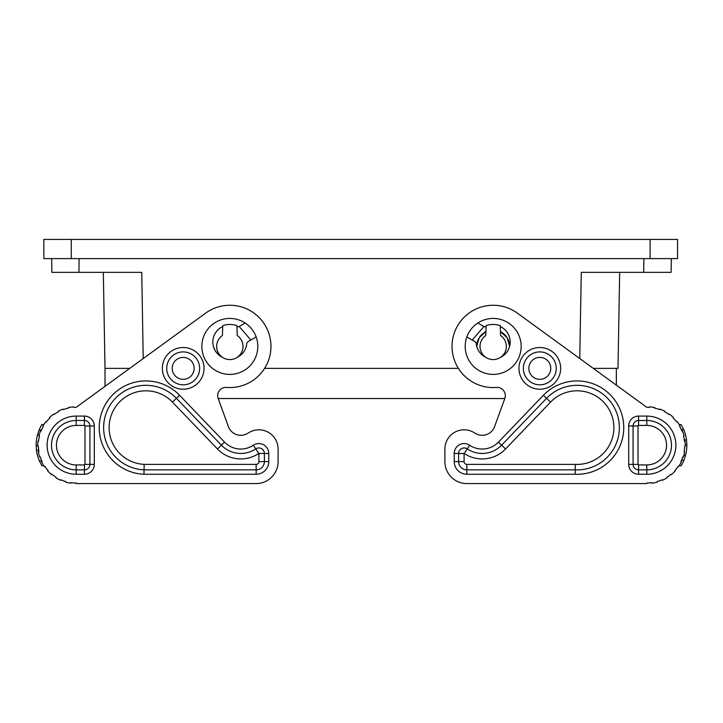 <?xml version="1.0" encoding="UTF-8"?>
<svg xmlns="http://www.w3.org/2000/svg" width="723" height="723" viewBox="0 0 723 723"><rect width="100%" height="100%" fill="white"/><g stroke="black" fill="none" stroke-linecap="round" stroke-linejoin="round"><path stroke-width="1.08" d="M671.342 258.626L671.107 272.345L644.057 272.345M250.845 340.027L239.186 326.48L250.845 340.027M51.658 258.626L51.893 272.345L141.726 272.345L143.226 358.274M129.29 368.359L105.007 368.359L103.326 272.345M458.364 368.359L264.636 368.359L458.364 368.359M619.674 272.345L617.993 368.359L593.71 368.359M236.918 326.561A2.747 2.747 0 0 0 239.331 326.398L244.582 323.362A1.094 1.094 0 0 1 245.757 323.416M222.765 325.63L222.413 335.526A13.168 13.168 0 0 0 229.824 359.584A13.168 13.168 0 0 0 237.234 335.526L236.882 325.63A21.943 21.943 0 0 0 222.765 325.63M485.766 335.526A13.168 13.168 0 0 0 480.009 346.416A13.168 13.168 0 0 1 485.766 335.526L486.118 325.63A21.943 21.943 0 0 1 500.235 325.63L500.587 335.526A13.168 13.168 0 0 1 506.344 346.416A13.168 13.168 0 0 0 500.587 335.526M480.009 346.416A13.168 13.168 0 0 0 493.176 359.584A13.168 13.168 0 0 0 506.344 346.416M247.591 433.411L249.001 432.562L247.591 433.411A13.168 13.168 0 0 1 228.423 426.633L218.165 398.445A8.233 8.233 0 0 1 226.552 387.429A41.148 41.148 0 0 0 248.54 309.769A41.148 41.148 0 0 0 205.703 313.077L76.204 407.311A37.858 37.858 0 0 0 73.565 407.401L73.52 406.859A38.409 38.409 0 0 0 68.215 407.6L68.333 408.143A37.858 37.858 0 0 0 63.253 409.598L63.064 409.082A38.409 38.409 0 0 0 58.174 411.26L58.427 411.739A37.858 37.858 0 0 0 53.954 414.541L53.629 414.098A38.409 38.409 0 0 0 49.526 417.542L49.905 417.939A37.858 37.858 0 0 0 46.371 421.861L45.938 421.527A38.409 38.409 0 0 0 42.937 425.964L43.416 426.245A37.858 37.858 0 0 0 41.103 430.989L40.596 430.781A38.409 38.409 0 0 0 38.934 435.879L39.467 436.014A37.858 37.858 0 0 0 38.554 441.211A37.858 37.858 0 0 1 39.467 436.014M278.102 461.626L278.102 449.01L278.102 461.626A21.943 21.943 0 0 1 256.159 483.579L76.204 483.579L76.204 483.027A37.858 37.858 0 0 1 70.935 482.657L70.854 483.199A38.409 38.409 0 0 1 65.612 482.087L65.766 481.563A37.858 37.858 0 0 1 60.804 479.756L60.578 480.253A38.409 38.409 0 0 1 55.852 477.74L56.141 477.27A37.858 37.858 0 0 1 51.866 474.171L51.514 474.586A38.409 38.409 0 0 1 47.664 470.872L48.07 470.501A37.858 37.858 0 0 1 44.817 466.335L44.365 466.642A38.409 38.409 0 0 1 41.681 462.006L42.178 461.762A37.858 37.858 0 0 1 40.199 456.864L39.675 457.035A38.409 38.409 0 0 1 38.382 451.839L38.915 451.739A37.858 37.858 0 0 1 38.364 446.489L37.822 446.507A38.409 38.409 0 0 1 38.003 441.157L38.554 441.211M486.082 326.561A2.747 2.747 0 0 1 483.669 326.398L478.418 323.362A1.094 1.094 0 0 0 477.243 323.416M481.274 354.171L485.946 357.415A17.009 17.009 0 0 1 476.249 343.705A2.747 2.747 0 0 0 474.894 341.599L467.645 337.424A1.094 1.094 0 0 1 467.175 336.068M444.898 461.626L444.898 449.01L444.898 461.626A21.943 21.943 0 0 0 466.841 483.579L646.796 483.579L646.796 483.027A37.858 37.858 0 0 0 652.065 482.657L652.146 483.199A38.409 38.409 0 0 0 657.388 482.087L657.234 481.563A37.858 37.858 0 0 0 662.196 479.756L662.422 480.253A38.409 38.409 0 0 0 667.148 477.74L666.859 477.27A37.858 37.858 0 0 0 671.134 474.171L671.486 474.586A38.409 38.409 0 0 0 675.336 470.872L674.93 470.501A37.858 37.858 0 0 0 678.183 466.335L678.635 466.642A38.409 38.409 0 0 0 681.319 462.006L680.822 461.762A37.858 37.858 0 0 0 682.801 456.864L683.325 457.035A38.409 38.409 0 0 0 684.618 451.839L684.085 451.739A37.858 37.858 0 0 0 684.636 446.489L685.178 446.507A38.409 38.409 0 0 0 684.997 441.157L684.446 441.211A37.858 37.858 0 0 0 683.533 436.014L684.066 435.879A38.409 38.409 0 0 0 682.404 430.781L681.897 430.989A37.858 37.858 0 0 0 679.584 426.245L680.063 425.964A38.409 38.409 0 0 0 677.062 421.527L676.629 421.861A37.858 37.858 0 0 0 673.095 417.939L673.475 417.542A38.409 38.409 0 0 0 669.371 414.098L669.046 414.541A37.858 37.858 0 0 0 664.573 411.739L664.826 411.26A38.409 38.409 0 0 0 659.936 409.082L659.747 409.598A37.858 37.858 0 0 0 654.667 408.143L654.785 407.6A38.409 38.409 0 0 0 649.48 406.859L649.435 407.401A37.858 37.858 0 0 0 646.796 407.311L517.297 313.077A41.148 41.148 0 0 0 452.029 346.416A41.148 41.148 0 0 0 496.448 387.429A8.233 8.233 0 0 1 504.835 398.445L494.577 426.633A13.168 13.168 0 0 1 475.409 433.411L473.999 432.562L475.409 433.411A13.168 13.168 0 0 0 494.577 426.633M483.958 326.543L472.191 340.045L483.958 326.543M638.572 474.252L638.572 469.86L646.796 469.86A24.69 24.69 0 0 0 671.486 445.169A24.69 24.69 0 0 0 646.796 420.479L646.796 416.087A29.083 29.083 0 0 1 675.878 445.169A29.083 29.083 0 0 1 646.796 474.252L638.572 474.252A9.878 9.878 0 0 1 628.694 464.374L633.086 464.374L633.086 425.964A5.486 5.486 0 0 1 638.572 420.479L646.796 420.479L646.796 425.422L638.572 425.422L638.572 416.087L646.796 416.087M575.21 469.86A42.286 42.286 0 0 0 619.367 427.609A42.286 42.286 0 0 1 575.21 469.86L466.841 469.86L466.841 474.252L575.11 474.252L575.336 464.374A36.801 36.801 0 0 0 590.818 393.475A36.801 36.801 0 0 0 550.528 402.124L505.558 448.974L501.599 445.178L546.57 398.328L550.528 402.124M465.196 346.416A27.98 27.98 0 0 1 493.176 318.427A27.98 27.98 0 0 1 521.156 346.416A27.98 27.98 0 0 1 493.176 374.397A27.98 27.98 0 0 1 465.196 346.416M638.02 464.374A0.551 0.551 0 0 0 638.572 464.925L638.572 469.86A5.486 5.486 0 0 1 633.086 464.374L638.02 464.374L638.02 425.964A0.551 0.551 0 0 1 638.572 425.422M546.57 398.328A42.286 42.286 0 0 1 619.367 427.609A42.286 42.286 0 0 0 546.57 398.328L543.407 395.282L498.427 442.133L501.599 445.178A26.887 26.887 0 0 1 467.239 448.893A5.54 5.54 0 0 0 458.608 453.502L464.094 453.502L464.094 461.626A2.747 2.747 0 0 0 466.841 464.374L575.336 464.374M464.094 461.626L454.225 461.626L454.225 453.502A9.932 9.932 0 0 1 469.688 445.241L467.239 448.893A5.54 5.54 0 0 0 458.608 453.502L458.608 461.626A8.233 8.233 0 0 0 466.841 469.86L466.841 464.374M556.267 368.359A16.457 16.457 0 0 0 539.81 351.902A16.457 16.457 0 0 0 523.353 368.359A16.457 16.457 0 0 0 539.81 384.817A16.457 16.457 0 0 0 556.267 368.359A16.457 16.457 0 0 1 539.81 384.817A16.457 16.457 0 0 1 523.353 368.359M444.898 449.01A19.205 19.205 0 0 1 473.999 432.562M579.774 358.274L581.274 272.345L643.678 272.345L643.913 258.626M78.943 272.345L79.087 258.626M242.991 346.416A13.168 13.168 0 0 0 237.234 335.526M222.413 335.526A13.168 13.168 0 0 0 216.656 346.416M509.634 346.308L507.121 337.659L500.452 331.649A16.457 16.457 0 0 1 509.634 346.308M485.901 331.649L479.232 337.659L476.719 346.308A16.457 16.457 0 0 1 485.901 331.649M500.271 326.561A17.009 17.009 0 0 1 500.406 357.415L501.075 357.081M608.395 483.579L466.841 483.579M684.446 441.211L684.292 439.955A37.858 37.858 0 0 0 683.533 436.014M681.897 430.989A37.858 37.858 0 0 0 681.274 429.534L679.719 426.163M682.801 456.864L681.518 460.253L683.904 460.253L685.54 455.318A40.054 40.054 0 0 0 686.85 444.898L685.205 444.898M684.085 451.739A37.858 37.858 0 0 0 684.636 446.489M685.54 455.318L683.841 455.318M686.85 444.898L686.507 439.955A40.054 40.054 0 0 0 683.669 429.534L681.165 424.591L679.231 424.591M683.904 460.253A40.054 40.054 0 0 1 681.165 465.748L679.231 465.748M686.507 439.955L684.292 439.955M683.669 429.534L681.274 429.534M501.428 356.9L501.916 356.611M502.241 356.412L502.72 356.105M503.027 355.888L503.488 355.553M505.82 353.402L507.284 351.523M507.483 351.215L507.772 350.754M507.962 350.438L508.224 349.959M508.386 349.634L508.621 349.137M508.775 348.802L508.983 348.305M509.109 347.962L509.299 347.447M509.408 347.103L509.607 346.416M650.094 239.421L43.841 239.421L43.841 258.626L677.532 258.626L677.532 239.421L650.094 239.421L650.094 258.626M201.844 346.416A27.98 27.98 0 0 1 229.824 318.427A27.98 27.98 0 0 1 257.804 346.416A27.98 27.98 0 0 1 229.824 374.397A27.98 27.98 0 0 1 201.844 346.416M278.102 449.01A19.205 19.205 0 0 0 249.001 432.562M76.204 416.087L76.204 420.479A24.69 24.69 0 0 0 51.514 445.169A24.69 24.69 0 0 1 76.204 420.479A24.69 24.69 0 0 0 51.514 445.169A24.69 24.69 0 0 0 76.204 469.86L84.428 469.86A5.486 5.486 0 0 0 89.914 464.374L89.914 425.964A5.486 5.486 0 0 0 84.428 420.479L76.204 420.479L76.204 425.422L84.428 425.422L84.428 416.087L76.204 416.087A29.083 29.083 0 0 0 47.122 445.169A29.083 29.083 0 0 0 76.204 474.252L84.428 474.252A9.878 9.878 0 0 0 92.652 469.842M166.733 368.359A16.457 16.457 0 0 1 183.19 351.902A16.457 16.457 0 0 1 199.647 368.359A16.457 16.457 0 0 1 183.19 384.817A16.457 16.457 0 0 1 166.733 368.359A16.457 16.457 0 0 1 183.19 351.902A16.457 16.457 0 0 1 199.647 368.359A16.457 16.457 0 0 1 183.19 384.817A16.457 16.457 0 0 1 166.733 368.359A16.457 16.457 0 0 1 183.19 351.902A16.457 16.457 0 0 1 199.647 368.359M255.825 336.068A1.094 1.094 0 0 1 255.355 337.424L248.106 341.599A2.747 2.747 0 0 0 246.751 343.705A17.009 17.009 0 0 1 237.054 357.415L238.147 356.855M241.943 353.954L242.576 353.276M242.874 352.923L243.308 352.381M243.588 352.02L244.103 351.261M222.729 326.561A17.009 17.009 0 0 0 222.594 357.415L222.133 357.189M268.775 461.626L258.906 461.626L258.906 453.502L253.312 445.241A9.932 9.932 0 0 1 268.775 453.502L268.775 461.626A12.616 12.616 0 0 1 256.159 474.252L256.159 469.86L144.049 469.86L144.175 464.374L256.159 464.374L256.159 469.86A8.233 8.233 0 0 0 264.392 461.626L264.392 453.502A5.54 5.54 0 0 0 255.761 448.893A26.887 26.887 0 0 1 221.401 445.178L217.442 448.974L172.472 402.124L176.43 398.328L221.401 445.178L224.573 442.133L179.593 395.282L176.43 398.328A42.286 42.286 0 0 0 103.633 427.609A42.286 42.286 0 0 0 144.049 469.86A42.286 42.286 0 0 1 103.633 427.609A42.286 42.286 0 0 0 144.049 469.86A42.286 42.286 0 0 1 103.633 427.609M256.159 474.252L143.958 474.252L144.049 469.86M114.605 483.579L256.159 483.579M43.769 424.591L41.835 424.591A40.054 40.054 0 0 0 39.096 430.086L41.482 430.086L41.103 430.989M41.482 430.086A37.858 37.858 0 0 1 43.281 426.471L43.281 426.163M39.096 430.086L37.46 435.02A40.054 40.054 0 0 0 36.15 445.44L36.493 450.384A40.054 40.054 0 0 0 39.331 460.804L41.835 465.748L43.769 465.748M39.331 460.804L41.726 460.804L42.178 461.762M41.726 460.804A37.858 37.858 0 0 1 40.199 456.864M38.915 451.739A37.858 37.858 0 0 1 38.708 450.384L36.493 450.384M38.364 446.489L38.708 450.384M37.46 435.02L39.159 435.02M36.15 445.44L37.795 445.44M213.393 346.416L215.111 350.547L217.768 354.017M219.467 355.508L219.928 355.852M220.235 356.068L220.723 356.394M221.048 356.593L221.681 356.954M504.799 398.536L218.201 398.536M105.016 385.919L105.016 368.359M616.358 384.735L616.358 368.359M550.781 368.359A10.972 10.972 0 0 0 539.81 357.388A10.972 10.972 0 0 0 528.838 368.359A10.972 10.972 0 0 0 539.81 379.331A10.972 10.972 0 0 0 550.781 368.359M638.572 464.925L646.796 464.925A19.747 19.747 0 0 0 666.552 445.169A19.747 19.747 0 0 0 646.796 425.422M505.558 448.974A32.372 32.372 0 0 1 464.184 453.448L467.239 448.893A26.887 26.887 0 0 0 501.599 445.178M575.11 474.252A46.679 46.679 0 0 0 594.505 384.311A46.679 46.679 0 0 0 543.407 395.282M458.608 461.626A8.233 8.233 0 0 0 466.841 469.86M454.225 461.626A12.616 12.616 0 0 0 466.841 474.252M458.608 453.502L454.225 453.502M469.688 445.241A22.494 22.494 0 0 0 498.427 442.133M560.659 368.359A20.85 20.85 0 0 0 539.81 347.51A20.85 20.85 0 0 0 518.96 368.359A20.85 20.85 0 0 0 539.81 389.209A20.85 20.85 0 0 0 560.659 368.359M628.694 464.374L628.694 425.964A9.878 9.878 0 0 1 638.572 416.087M646.796 464.925L646.796 474.252A29.083 29.083 0 0 0 675.878 445.169M638.02 425.964L633.086 425.964A5.486 5.486 0 0 1 638.572 420.479M628.694 425.964L633.086 425.964M646.796 469.86A24.69 24.69 0 0 0 671.486 445.169M86.579 416.331A9.878 9.878 0 0 0 84.428 416.087A9.878 9.878 0 0 1 94.306 425.964L84.98 425.964L84.98 464.374L94.306 464.374L94.306 425.964M71.27 239.421L71.27 258.626M84.98 464.374A0.551 0.551 0 0 1 84.428 464.925L84.428 474.252A9.878 9.878 0 0 0 94.306 464.374M162.341 368.359A20.85 20.85 0 0 1 183.19 347.51A20.85 20.85 0 0 1 204.04 368.359A20.85 20.85 0 0 1 183.19 389.209A20.85 20.85 0 0 1 162.341 368.359M143.958 474.252A46.679 46.679 0 0 1 128.495 384.311A46.679 46.679 0 0 1 179.593 395.282M253.312 445.241A22.494 22.494 0 0 1 224.573 442.133M84.428 464.925L76.204 464.925L76.204 474.252M84.98 425.964A0.551 0.551 0 0 0 84.428 425.422M76.204 464.925A19.747 19.747 0 0 1 56.448 445.169A19.747 19.747 0 0 1 76.204 425.422M172.219 368.359A10.972 10.972 0 0 1 183.19 357.388A10.972 10.972 0 0 1 194.162 368.359A10.972 10.972 0 0 1 183.19 379.331A10.972 10.972 0 0 1 172.219 368.359M268.775 453.502L258.906 453.502M258.816 453.448A32.372 32.372 0 0 1 217.442 448.974M144.175 464.374A36.801 36.801 0 0 1 132.182 393.475A36.801 36.801 0 0 1 172.472 402.124M258.906 461.626A2.747 2.747 0 0 1 256.159 464.374"/></g></svg>
